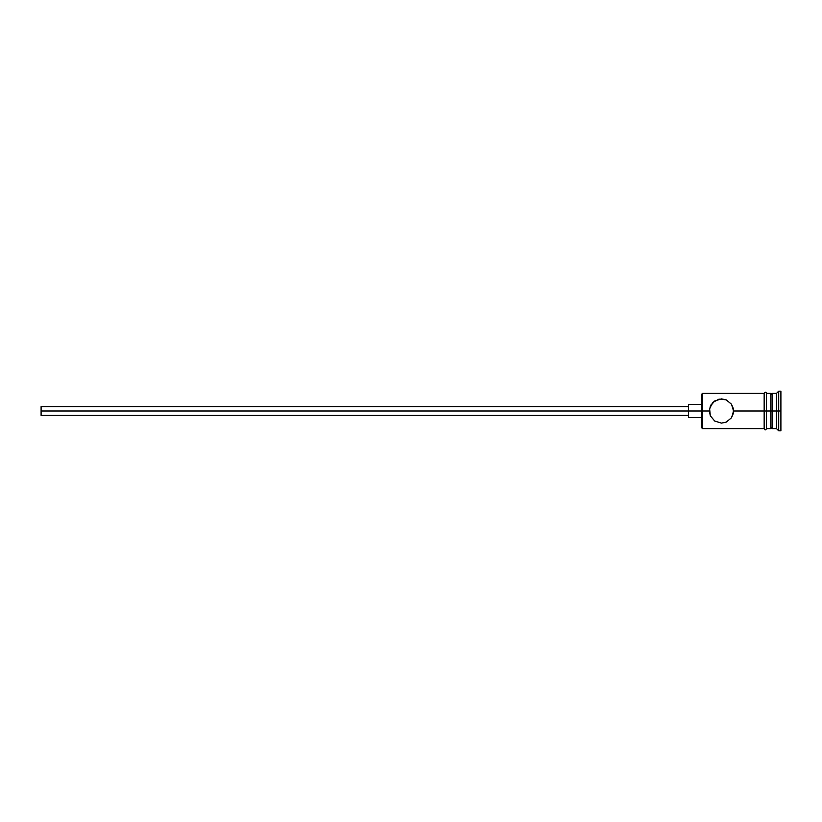 <?xml version="1.0" encoding="UTF-8"?>
<svg xmlns="http://www.w3.org/2000/svg" width="822" height="822" viewBox="0 0 822 822"><rect width="100%" height="100%" fill="white"/><g stroke="black" fill="none" stroke-linecap="round" stroke-linejoin="round"><path stroke-width="1.23" d="M702.512 411L701.639 411L701.639 427.738L701.639 411L41.1 411L41.1 415.408L41.1 411L688.425 411L688.425 417.607L688.425 411L701.639 411L701.639 394.262L702.512 428.611L702.512 411L709.345 411L710.311 406.243L714.678 400.961L721.449 398.886L726.165 399.841L731.457 404.177L733.563 411L733.306 408.544L733.306 413.456L731.457 417.823L726.175 422.148L721.449 423.114L714.698 421.049L710.311 415.747L709.345 411L702.512 411L702.512 393.389L702.512 411M780.9 430.82L778.701 430.82L776.492 428.611L772.094 428.611L770.769 427.296L770.769 411L772.094 411L772.094 393.389L772.094 411L776.492 411L776.492 428.611L776.492 411L778.701 411L778.701 391.18L778.701 411L780.9 411L780.9 391.18L780.9 430.82L780.9 411L778.701 411L778.701 430.82L778.701 411L772.094 411L772.094 428.611L772.094 411L733.563 411L764.162 411L764.162 428.837C764.902 430.255 765.631 430.255 766.371 428.837L766.371 393.163C766.207 391.837 765.477 391.837 764.162 393.163L764.162 411L770.769 411L770.769 393.389L766.371 393.389M733.563 411L731.601 417.607M731.457 417.823L726.175 422.148L721.449 423.114L714.698 421.049L710.311 415.757M710.311 415.747L709.592 408.555L712.91 402.41L719.003 399.143L726.042 399.79M776.492 411L776.492 393.389L776.492 411M770.769 427.276L770.769 393.389M766.371 428.837L766.371 393.163M764.162 393.163L764.162 428.837M711.441 404.177L711.071 404.763M713.475 401.886L712.921 402.41M726.165 399.841L731.457 404.177L733.316 408.555M688.425 404.393L688.425 411L688.425 404.393L701.639 404.393M41.1 406.592L41.1 411L41.1 406.592L688.425 406.592M764.162 428.611L702.512 428.611L701.639 427.738M688.425 415.408L41.1 415.408M701.639 417.607L688.425 417.607M770.769 428.611L766.371 428.611M780.9 391.18L778.701 391.18L776.492 393.389L772.094 393.389L770.769 394.704M764.162 393.389L702.512 393.389L701.639 394.262"/></g></svg>
